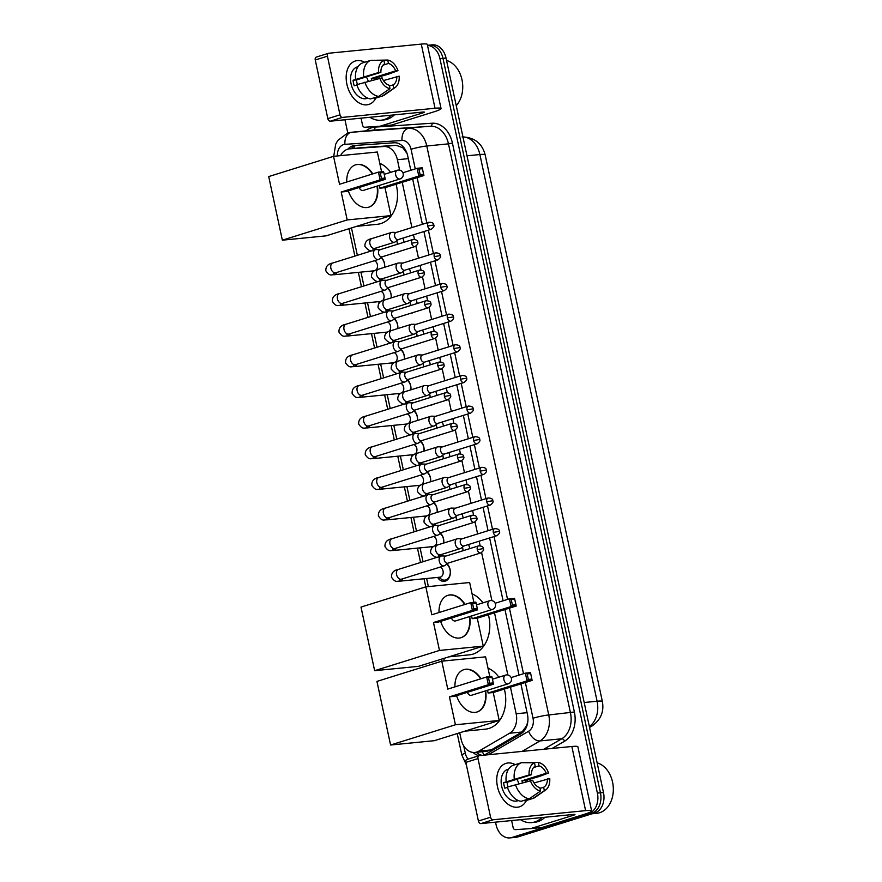 <?xml version="1.0" encoding="UTF-8"?>
<svg xmlns="http://www.w3.org/2000/svg" width="882" height="882" viewBox="0 0 882 882"><rect width="100%" height="100%" fill="white"/><g stroke="black" fill="none" stroke-linecap="round" stroke-linejoin="round"><path stroke-width="1.32" d="M468.507 544.536A9.096 6.725 84.4 0 1 469.654 548.659M466.038 557.523A9.096 6.725 84.4 0 1 464.847 558.074A9.096 6.725 84.4 0 1 463.844 558.273A9.096 6.725 84.4 0 1 463.579 558.295M461.947 513.897A9.096 6.725 84.4 0 1 463.083 518.021M459.478 526.885A9.096 6.725 84.4 0 1 458.276 527.436A9.096 6.725 84.4 0 1 457.273 527.634A9.096 6.725 84.4 0 1 457.008 527.657M455.377 483.259A9.096 6.725 84.4 0 1 456.512 487.382M452.907 496.246A9.096 6.725 84.4 0 1 451.705 496.798A9.096 6.725 84.4 0 1 450.702 496.996A9.096 6.725 84.4 0 1 450.437 497.018M448.806 452.62A9.096 6.725 84.4 0 1 449.941 456.744M446.336 465.608A9.096 6.725 84.4 0 1 445.134 466.159A9.096 6.725 84.4 0 1 444.131 466.358A9.096 6.725 84.4 0 1 443.867 466.38M442.235 421.982A9.096 6.725 84.4 0 1 443.381 426.094M439.765 434.969A9.096 6.725 84.4 0 1 438.563 435.51A9.096 6.725 84.4 0 1 437.56 435.719A9.096 6.725 84.4 0 1 437.296 435.741M435.664 391.343A9.096 6.725 84.4 0 1 436.81 395.456M433.194 404.331A9.096 6.725 84.4 0 1 432.004 404.871A9.096 6.725 84.4 0 1 431 405.081A9.096 6.725 84.4 0 1 430.736 405.103M429.104 360.694A9.096 6.725 84.4 0 1 430.24 364.817M426.634 373.692A9.096 6.725 84.4 0 1 425.433 374.233A9.096 6.725 84.4 0 1 424.429 374.442A9.096 6.725 84.4 0 1 424.165 374.453M422.533 330.055A9.096 6.725 84.4 0 1 423.669 334.179M420.064 343.054A9.096 6.725 84.4 0 1 418.862 343.594A9.096 6.725 84.4 0 1 417.859 343.804A9.096 6.725 84.4 0 1 417.594 343.815M415.962 299.417A9.096 6.725 84.4 0 1 417.098 303.54M413.493 312.404A9.096 6.725 84.4 0 1 412.291 312.956A9.096 6.725 84.4 0 1 411.288 313.165A9.096 6.725 84.4 0 1 411.023 313.176M409.391 268.778A9.096 6.725 84.4 0 1 410.538 272.902M406.922 281.766A9.096 6.725 84.4 0 1 405.72 282.317A9.096 6.725 84.4 0 1 404.728 282.516A9.096 6.725 84.4 0 1 404.452 282.538M402.82 238.14A9.096 6.725 84.4 0 1 403.967 242.263M400.351 251.127A9.096 6.725 84.4 0 1 399.16 251.679A9.096 6.725 84.4 0 1 398.157 251.877A9.096 6.725 84.4 0 1 397.892 251.899M447.064 563.896A9.68 7.155 84.4 0 1 450.327 573.642A9.68 7.155 84.4 0 1 445.234 581.139A9.68 7.155 84.4 0 1 444.164 581.359A9.68 7.155 84.4 0 1 437.67 577.412M440.493 533.257A9.68 7.155 84.4 0 1 443.756 543.025M433.922 502.619A9.68 7.155 84.4 0 1 437.185 512.387M427.351 471.98A9.68 7.155 84.4 0 1 430.625 481.748M420.791 441.342A9.68 7.155 84.4 0 1 424.055 451.11M414.22 410.692A9.68 7.155 84.4 0 1 417.484 420.471M407.649 380.054A9.68 7.155 84.4 0 1 410.913 389.833M401.078 349.415A9.68 7.155 84.4 0 1 404.342 359.195M394.508 318.777A9.68 7.155 84.4 0 1 397.782 328.556M387.948 288.138A9.68 7.155 84.4 0 1 391.211 297.907M381.377 257.5A9.68 7.155 84.4 0 1 384.64 267.268M407.043 153.479L402.876 147.812L396.216 145.287L361.543 147.669M399.612 170.127L397.385 159.719A17.056 12.613 -95.6 0 0 383.835 146.511L349.746 148.826A17.056 12.613 -95.6 0 0 349.459 148.86A17.056 12.613 -95.6 0 0 347.585 149.234A17.056 12.613 -95.6 0 0 340.551 155.651M459.709 732.777L461.099 739.259A17.056 12.613 -95.6 0 0 474.935 752.445L487.073 751.244L491.252 749.921L521.99 732.005L526.752 725.632L527.877 720.77M474.935 752.445A17.056 12.613 -95.6 0 0 478.871 751.144L509.62 733.229A17.056 12.613 -95.6 0 0 516.157 713.759L510.458 687.144M507.845 674.973L494.515 612.814M491.913 600.642L481.605 552.573M480.139 545.704L479.169 541.206M477.614 533.952L475.034 521.935M473.568 515.066L472.598 510.568M471.043 503.313L468.463 491.285M466.997 484.427L466.038 479.929M464.472 472.675L461.903 460.647M460.426 453.789L459.467 449.291M457.912 442.036L455.333 430.008M453.855 423.151L452.896 418.652M451.341 411.398L448.762 399.37M447.295 392.512L446.325 388.014M444.771 380.759L442.191 368.731M440.724 361.874L439.754 357.375M438.2 350.11L435.62 338.093M434.153 331.235L433.194 326.737M431.629 319.471L429.06 307.454M427.583 300.586L426.623 296.087M425.069 288.833L422.489 276.816M421.012 269.947L420.053 265.449M418.498 258.194L415.918 246.177M414.452 239.309L413.482 234.81M411.927 227.556L402.225 182.309M351.477 227.942L357.353 255.317M360.947 272.108L363.924 285.955M367.518 302.747L370.484 316.594M374.089 333.385L377.055 347.232M380.66 364.034L383.626 377.882M387.231 394.673L390.197 408.52M393.791 425.311L396.768 439.159M400.362 455.95L403.328 469.797M406.933 486.588L409.898 500.436M413.504 517.227L416.469 531.074M420.064 547.865L423.04 561.713M426.634 578.504L428.376 586.596M443.778 658.446L444.308 660.927M372.722 272.108A9.68 7.155 84.4 0 1 371.983 271.017M379.293 302.758A9.68 7.155 84.4 0 1 378.554 301.655M385.864 333.396A9.68 7.155 84.4 0 1 385.125 332.305M392.424 364.034A9.68 7.155 84.4 0 1 391.685 362.943M398.995 394.673A9.68 7.155 84.4 0 1 398.256 393.581M405.566 425.311A9.68 7.155 84.4 0 1 404.827 424.22M412.137 455.95A9.68 7.155 84.4 0 1 411.398 454.858M418.707 486.588A9.68 7.155 84.4 0 1 417.969 485.497M425.267 517.227A9.68 7.155 84.4 0 1 424.529 516.135M431.838 547.876A9.68 7.155 84.4 0 1 431.1 546.774M427.516 45.423A17.056 12.613 84.4 0 1 439.942 58.631L597.39 793.105A17.056 12.613 84.4 0 1 588.79 813.491L511.803 837.514L514.845 837.216A17.056 12.613 84.4 0 1 512.96 837.602A17.056 12.613 84.4 0 0 514.845 837.216L591.844 813.193L514.845 837.216L517.888 836.919A17.056 12.613 84.4 0 1 516.014 837.294L509.917 837.9A17.056 12.613 84.4 0 1 496.081 824.714L495.53 822.134M597.39 793.105L600.444 792.808A17.056 12.613 84.4 0 1 591.844 813.193A17.056 12.613 84.4 0 0 600.444 792.808L442.985 58.333L600.444 792.808L603.486 792.499A17.056 12.613 84.4 0 1 594.887 812.884L517.888 836.919M427.494 45.313L429.148 45.147A17.056 12.613 84.4 0 1 442.985 58.333A17.056 12.613 84.4 0 0 429.148 45.147L432.191 44.85A17.056 12.613 84.4 0 1 446.027 58.036L603.486 792.499M410.803 170.281L407.738 155.982A17.056 12.613 -95.6 0 0 394.188 142.774L354.983 145.442A17.056 12.613 -95.6 0 0 354.696 145.464A17.056 12.613 -95.6 0 0 352.811 145.839A17.056 12.613 -95.6 0 0 347.872 149.146M351.058 148.694A17.056 12.613 84.4 0 1 355.865 145.541A17.056 12.613 84.4 0 1 356.714 145.321M347.795 132.995L344.95 119.743M511.803 837.514A17.056 12.613 84.4 0 1 509.917 837.9M483.854 755.19A17.056 12.613 -95.6 0 0 485.53 754.408L520.887 733.802A17.056 12.613 -95.6 0 0 527.436 714.321L520.909 683.881M519.024 675.116L504.967 609.55M503.093 600.785L489.62 537.954M488.066 530.688L483.049 507.315M481.495 500.05L476.478 476.666M474.924 469.411L469.919 446.027M468.353 438.773L463.348 415.389M461.793 408.134L456.777 384.75M455.222 377.496L450.206 354.112M448.651 346.858L443.635 323.474M442.08 316.219L437.075 292.835M435.521 285.57L430.504 262.197M428.95 254.931L423.933 231.547M422.379 224.293L412.677 179.046M473.039 752.434A17.056 12.613 -95.6 0 0 479.268 755.642M482.322 755.334A17.056 12.613 84.4 0 1 476.269 752.313M346.88 84.209A22.745 15.126 -107.3 0 1 364.685 62.247A22.745 15.126 -107.3 0 0 355.336 60.99A22.745 15.126 -107.3 0 0 346.88 84.209A22.745 15.126 -107.3 0 0 360.286 103.547A22.745 15.126 -107.3 0 0 375.864 98.067A22.745 15.126 -107.3 0 1 368.885 104.418A22.745 15.126 -107.3 0 1 346.88 84.209M376.371 77.627A22.745 15.126 -107.3 0 1 376.768 78.895A22.745 15.126 -107.3 0 0 376.371 77.627M330.32 121.198A2.844 1.896 -107.3 0 1 327.828 118.618L339.989 114.825A2.844 1.896 72.7 0 0 342.481 117.394L330.32 121.198L422.864 112.047A5.689 0.584 -12.1 0 1 424.374 112.124A5.689 0.584 -12.1 0 1 422.621 112.94L380.241 126.159A2.844 2.106 -95.6 0 1 379.933 126.225A2.844 2.106 -95.6 0 1 379.888 126.225L364.784 127.251A2.844 2.106 -95.6 0 1 362.524 125.057L361.047 118.155M380.241 126.159L391.674 125.035L434.043 111.805A22.745 2.315 167.9 0 0 441.044 108.541A22.745 2.315 167.9 0 0 435.024 108.254L342.481 117.394M391.674 125.035A2.844 2.106 84.4 0 1 391.354 125.101A2.844 2.106 84.4 0 1 391.31 125.101L379.977 126.214M441.044 108.541L427.296 44.387A22.745 2.315 167.9 0 0 421.265 44.1L328.732 53.24A2.844 1.896 72.7 0 0 328.479 53.295A2.844 1.896 72.7 0 0 327.42 56.194L315.26 59.987A2.844 1.896 -107.3 0 1 316.318 57.087A2.844 1.896 -107.3 0 1 316.572 57.032M339.989 114.825L327.42 56.194M327.828 118.618L315.26 59.987M357.408 84.474A11.367 7.563 72.7 0 1 356.923 82.699A11.367 7.563 72.7 0 1 356.571 79.909L380.892 72.324A11.367 7.563 -107.3 0 1 384.651 63.835L383.924 60.428A14.785 9.834 -107.3 0 0 378.543 72.556L353.076 80.251A16.493 10.97 -107.3 0 0 353.495 83.029A16.493 10.97 -107.3 0 0 354.255 85.786L356.868 84.97M382.975 65.169L388.466 63.46A11.367 7.563 -107.3 0 1 395.632 70.858L371.322 78.454A11.367 7.563 72.7 0 1 371.917 80.218M366.284 76.877A11.367 7.563 -107.3 0 1 368.235 81.221M367.816 98.189L367.022 98.442A16.493 10.97 -107.3 0 1 351.069 83.79A16.493 10.97 -107.3 0 1 357.199 66.966L357.993 66.712M367.408 98.012A16.493 10.97 -107.3 0 1 366.019 97.935L366.747 97.704M375.203 79.314A16.493 10.97 -107.3 0 0 374.828 78.101L388.532 74.154L397.98 70.626L395.632 70.858M374.2 97.77L374.365 98.53L382.468 96.006L393.78 88.277L393.052 84.881L389.414 86.017M370.561 98.905A18.765 12.48 -107.3 0 1 356.769 84.672L382.071 77.848A11.367 7.563 -107.3 0 0 389.249 85.256L389.976 88.652L378.665 96.381L370.561 98.905M388.466 63.46L387.738 60.053L373.45 60.318M383.461 80.56L399.16 76.161A14.785 9.834 -107.3 0 1 395.114 87.55L384.64 94.892A18.765 12.48 -107.3 0 1 382.468 96.006M378.665 96.381A18.765 12.48 -107.3 0 1 364.872 82.147M387.738 60.053A14.785 9.834 -107.3 0 1 397.98 70.626M395.114 87.55A14.785 9.834 -107.3 0 1 393.78 88.277M389.976 88.652A14.785 9.834 -107.3 0 1 379.734 78.079M396.823 76.392A11.367 7.563 -107.3 0 1 393.052 84.881M355.578 79.137A18.765 12.48 -107.3 0 1 362.822 62.831L370.925 60.296L383.924 60.428M363.682 76.613A18.765 12.48 -107.3 0 1 370.925 60.296M380.892 72.324L378.543 72.556M356.571 79.909L353.076 80.251M374.828 78.101L371.322 78.454M391.354 115.167A28.433 21.025 84.4 0 1 384.177 119.566A28.433 21.025 84.4 0 1 381.046 120.206A28.433 21.025 84.4 0 1 369.944 117.273M394.397 114.858A28.433 21.025 84.4 0 1 387.22 119.257A28.433 21.025 84.4 0 1 384.089 119.897L381.046 120.206M446.546 60.461A25.589 18.93 84.4 0 1 461.981 79.744A25.589 18.93 84.4 0 1 456.237 105.653M396.095 184.217A31.267 23.13 84.4 0 1 380.815 223.587A31.267 23.13 84.4 0 1 377.364 224.293L356.604 226.343M379.778 163.346A31.267 23.13 84.4 0 1 390.638 172.354M377.408 186.014A22.171 14.751 -107.3 0 1 368.874 207.149A22.171 14.751 -107.3 0 1 348.346 190.865M341.202 192.011L380.098 179.873L378.444 172.122L339.537 184.272L333.55 156.335L268.712 176.576L282.35 240.18L347.188 219.938L341.202 192.011L346.306 191.504L385.202 179.366L380.098 179.873L381.443 178.44L380.252 172.905L378.444 172.122L383.549 171.626L383.835 172.552L380.252 172.905M346.736 182.023A22.171 14.751 -107.3 0 1 355.655 164.813A22.171 14.751 -107.3 0 1 372.799 173.886M347.188 219.938L390.98 215.616L384.993 187.679L379.888 188.186L379.293 185.429M381.586 171.814L377.342 152.013L333.55 156.335M282.35 240.18L326.142 235.847L390.98 215.616M381.443 178.44L385.015 178.087L383.835 172.552M385.202 179.366L385.015 178.087M402.898 172.751L417.131 168.308L422.235 167.8L423.9 175.54L384.993 187.679M423.9 175.54L418.796 176.047L379.888 188.186M423.713 174.261L420.13 174.614L418.796 176.047L417.131 168.308L418.939 169.079L420.13 174.614M422.522 168.727L418.939 169.079M359.15 187.502A4.553 3.021 72.7 0 0 362.811 190.523A4.553 3.021 72.7 0 0 363.219 190.446L400.097 178.936A4.553 3.021 -107.3 0 1 399.689 179.024A4.553 3.021 -107.3 0 1 395.687 174.901A4.553 3.021 -107.3 0 1 397.385 170.248A4.553 3.021 -107.3 0 1 397.793 170.171M355.457 164.879A22.171 14.751 -107.3 0 1 357.232 164.537A22.171 14.751 -107.3 0 1 372.391 174.019M377 186.146A22.171 14.751 -107.3 0 1 368.665 207.204M488.396 614.721A31.267 23.13 84.4 0 1 473.105 654.091A31.267 23.13 84.4 0 1 469.665 654.797L448.894 656.847M472.068 593.851A31.267 23.13 84.4 0 1 482.928 602.858M469.698 616.518A22.171 14.751 -107.3 0 1 461.165 637.653A22.171 14.751 -107.3 0 1 440.636 621.38M433.492 622.516L472.399 610.377L470.734 602.638L431.827 614.776L425.841 586.839L361.003 607.081L374.641 670.684L439.479 650.442L433.492 622.516L438.597 622.008L477.493 609.87L472.399 610.377L473.733 608.944L472.543 603.409L470.734 602.638L475.839 602.13L476.126 603.056L472.543 603.409M439.027 612.527A22.171 14.751 -107.3 0 1 447.957 595.317A22.171 14.751 -107.3 0 1 465.09 604.391M439.479 650.442L483.27 646.12L477.283 618.194L472.179 618.69L471.594 615.934M473.888 602.318L469.643 582.517L425.841 586.839M374.641 670.684L418.432 666.351L483.27 646.12M473.733 608.944L477.305 608.591L476.126 603.056M477.493 609.87L477.305 608.591M495.188 603.255L509.421 598.812L514.526 598.305L516.191 606.044L477.283 618.194M516.191 606.044L511.086 606.551L472.179 618.69M516.003 604.765L512.42 605.118L511.086 606.551L509.421 598.812L511.229 599.584L512.42 605.118M514.812 599.231L511.229 599.584M451.441 618.006A4.553 3.021 72.7 0 0 455.101 621.027A4.553 3.021 72.7 0 0 455.509 620.95L492.388 609.44A4.553 3.021 -107.3 0 1 491.98 609.528A4.553 3.021 -107.3 0 1 487.989 605.405A4.553 3.021 -107.3 0 1 489.675 600.752A4.553 3.021 -107.3 0 1 490.083 600.675M447.747 595.383A22.171 14.751 -107.3 0 1 449.533 595.041A22.171 14.751 -107.3 0 1 464.682 604.523M469.29 616.65A22.171 14.751 -107.3 0 1 460.966 637.708M504.328 689.051A31.267 23.13 84.4 0 1 489.036 728.422A31.267 23.13 84.4 0 1 485.596 729.127L464.825 731.178M488 668.181A31.267 23.13 84.4 0 1 498.859 677.2M485.629 690.86A22.171 14.751 -107.3 0 1 477.096 711.983A22.171 14.751 -107.3 0 1 456.567 695.711M449.423 696.846L488.33 684.708L486.666 676.968L447.769 689.107L441.783 661.18L376.945 681.411L390.583 745.014L455.421 724.772L449.423 696.846L454.528 696.339L493.435 684.2L488.33 684.708L489.664 683.274L488.485 677.74L486.666 676.968L491.77 676.461L492.057 677.387L488.485 677.74M454.958 686.858A22.171 14.751 -107.3 0 1 463.888 669.647A22.171 14.751 -107.3 0 1 481.021 678.732M455.421 724.772L499.212 720.451L493.225 692.524L488.121 693.02L487.526 690.264M489.819 676.648L485.574 656.847L441.783 661.18M390.583 745.014L434.374 740.682L499.212 720.451M489.664 683.274L493.247 682.922L492.057 677.387M493.435 684.2L493.247 682.922M511.119 677.585L525.363 673.142L530.468 672.635L532.122 680.386L493.225 692.524M532.122 680.386L527.017 680.882L488.121 693.02M531.934 679.096L528.351 679.449L527.017 680.882L525.363 673.142L527.171 673.925L528.351 679.449M530.755 673.561L527.171 673.925M467.372 692.337A4.553 3.021 72.7 0 0 471.043 695.369A4.553 3.021 72.7 0 0 471.44 695.281L508.319 683.771A4.553 3.021 -107.3 0 1 507.911 683.859A4.553 3.021 -107.3 0 1 503.92 679.735A4.553 3.021 -107.3 0 1 505.607 675.094A4.553 3.021 -107.3 0 1 506.014 675.006M463.689 669.714A22.171 14.751 -107.3 0 1 465.464 669.372A22.171 14.751 -107.3 0 1 480.624 678.853M485.232 690.981A22.171 14.751 -107.3 0 1 476.897 712.039M334.62 272.814L333.76 273.497L335.822 272.759A5.116 3.407 72.7 0 1 330.948 268.525A5.116 3.407 72.7 0 1 330.871 268.216A5.116 3.407 72.7 0 1 332.779 262.99C327.85 263.939 325.557 266.585 325.866 270.895C329.89 276.739 331.301 274.456 334.311 274.743L374.222 270.796A5.116 3.782 -95.6 0 0 374.475 270.763M376.548 249.584A5.116 3.407 72.7 0 0 376.25 249.551A5.116 3.407 72.7 0 0 375.941 249.562A5.116 3.407 72.7 0 0 375.489 249.661A5.116 3.407 72.7 0 0 373.582 254.887A5.116 3.407 72.7 0 0 378.08 259.517A5.116 3.407 72.7 0 0 378.532 259.429A5.116 3.407 72.7 0 0 379.216 259.076L382.424 256.728M380.098 249.661L380.296 249.639A3.693 2.459 72.7 0 0 379.966 249.749A3.693 2.459 72.7 0 0 378.587 253.52A3.693 2.459 72.7 0 0 381.829 256.871A3.693 2.459 72.7 0 0 382.16 256.805L415.146 246.508C417.594 244.689 418.432 243.245 417.66 242.208L411.574 243.234A3.693 2.459 72.7 0 0 415.146 246.508M384.519 267.312A8.533 6.306 -95.6 0 0 380.98 257.787M375.798 270.135A5.116 3.782 -95.6 0 0 377.441 264.964A5.116 3.782 -95.6 0 0 374.354 260.73M341.18 303.452L340.331 304.147L342.392 303.397A5.116 3.407 72.7 0 1 337.508 299.163A5.116 3.407 72.7 0 1 337.442 298.855A5.116 3.407 72.7 0 1 339.338 293.629C334.421 294.588 332.117 297.223 332.437 301.534C336.461 307.388 337.872 305.095 340.882 305.381L380.792 301.435A5.116 3.782 -95.6 0 0 381.046 301.401M383.119 280.222A5.116 3.407 72.7 0 0 382.821 280.2A5.116 3.407 72.7 0 0 382.512 280.2A5.116 3.407 72.7 0 0 382.049 280.3A5.116 3.407 72.7 0 0 380.153 285.525A5.116 3.407 72.7 0 0 384.64 290.156A5.116 3.407 72.7 0 0 385.103 290.068A5.116 3.407 72.7 0 0 385.787 289.715L388.995 287.367M386.669 280.3L386.867 280.289A3.693 2.459 72.7 0 0 386.525 280.388A3.693 2.459 72.7 0 0 385.158 284.158A3.693 2.459 72.7 0 0 388.4 287.51A3.693 2.459 72.7 0 0 388.73 287.444L421.717 277.157C424.165 275.327 425.003 273.894 424.231 272.847L418.145 273.872A3.693 2.459 72.7 0 0 421.717 277.157M391.079 297.951A8.533 6.306 -95.6 0 0 387.551 288.425M382.369 300.773A5.116 3.782 -95.6 0 0 384.012 295.602A5.116 3.782 -95.6 0 0 380.925 291.369M347.751 334.091L346.902 334.785L348.963 334.035A5.116 3.407 72.7 0 1 344.079 329.802A5.116 3.407 72.7 0 1 344.013 329.493A5.116 3.407 72.7 0 1 345.909 324.267C340.992 325.226 338.688 327.861 339.008 332.172C343.032 338.027 344.443 335.733 347.453 336.02L387.363 332.073A5.116 3.782 -95.6 0 0 387.617 332.04M389.69 310.861A5.116 3.407 72.7 0 0 389.381 310.839A5.116 3.407 72.7 0 0 389.083 310.85A5.116 3.407 72.7 0 0 388.62 310.938A5.116 3.407 72.7 0 0 386.724 316.164A5.116 3.407 72.7 0 0 391.211 320.805A5.116 3.407 72.7 0 0 391.674 320.706A5.116 3.407 72.7 0 0 392.358 320.364L395.566 318.005M393.427 310.96A3.693 2.459 72.7 0 0 393.096 311.026A3.693 2.459 72.7 0 0 391.729 314.808A3.693 2.459 72.7 0 0 394.971 318.148A3.693 2.459 72.7 0 0 395.301 318.082L428.288 307.796C430.736 305.966 431.574 304.533 430.802 303.485L424.705 304.51A3.693 2.459 72.7 0 0 428.288 307.796M397.65 328.589A8.533 6.306 -95.6 0 0 394.122 319.063M388.94 331.412A5.116 3.782 -95.6 0 0 390.572 326.241A5.116 3.782 -95.6 0 0 387.496 322.007M354.321 364.729L353.473 365.424L355.523 364.674A5.116 3.407 72.7 0 1 350.65 360.44A5.116 3.407 72.7 0 1 350.573 360.132A5.116 3.407 72.7 0 1 352.48 354.906C347.563 355.865 345.259 358.5 345.579 362.822C349.603 368.665 351.014 366.372 354.024 366.658L393.923 362.723A5.116 3.782 -95.6 0 0 394.177 362.678M396.261 341.499A5.116 3.407 72.7 0 0 395.952 341.477A5.116 3.407 72.7 0 0 395.643 341.488A5.116 3.407 72.7 0 0 395.191 341.577A5.116 3.407 72.7 0 0 393.284 346.802A5.116 3.407 72.7 0 0 397.782 351.444A5.116 3.407 72.7 0 0 398.245 351.345A5.116 3.407 72.7 0 0 398.929 351.003L402.137 348.644M399.998 341.599A3.693 2.459 72.7 0 0 399.667 341.665A3.693 2.459 72.7 0 0 398.289 345.446A3.693 2.459 72.7 0 0 401.542 348.798A3.693 2.459 72.7 0 0 401.872 348.721L434.859 338.434C437.307 336.604 438.145 335.171 437.373 334.135L431.276 335.149A3.693 2.459 72.7 0 0 434.859 338.434M404.221 359.228A8.533 6.306 -95.6 0 0 400.693 349.702M395.511 362.061A5.116 3.782 -95.6 0 0 397.143 356.879A5.116 3.782 -95.6 0 0 394.056 352.657M360.892 395.368L360.032 396.062L362.094 395.312A5.116 3.407 72.7 0 1 357.221 391.079A5.116 3.407 72.7 0 1 357.144 390.77A5.116 3.407 72.7 0 1 359.051 385.544C354.134 386.503 351.83 389.138 352.15 393.46C356.174 399.303 357.574 397.021 360.584 397.297L400.494 393.361A5.116 3.782 -95.6 0 0 400.748 393.317M402.831 372.138A5.116 3.407 72.7 0 0 402.523 372.116A5.116 3.407 72.7 0 0 402.214 372.127A5.116 3.407 72.7 0 0 401.762 372.215A5.116 3.407 72.7 0 0 399.855 377.441A5.116 3.407 72.7 0 0 404.353 382.082A5.116 3.407 72.7 0 0 404.805 381.983A5.116 3.407 72.7 0 0 405.5 381.641L408.697 379.282M406.569 372.248A3.693 2.459 72.7 0 0 406.238 372.314A3.693 2.459 72.7 0 0 404.86 376.085A3.693 2.459 72.7 0 0 408.112 379.436A3.693 2.459 72.7 0 0 408.432 379.37L441.419 369.073C443.867 367.243 444.704 365.81 443.933 364.773L437.847 365.787A3.693 2.459 72.7 0 0 441.419 369.073M410.792 389.866A8.533 6.306 -95.6 0 0 407.263 380.34M402.071 392.699A5.116 3.782 -95.6 0 0 403.713 387.518A5.116 3.782 -95.6 0 0 400.626 383.295M367.463 426.006L366.603 426.701L368.665 425.951A5.116 3.407 72.7 0 1 363.792 421.717A5.116 3.407 72.7 0 1 363.715 421.409A5.116 3.407 72.7 0 1 365.622 416.183C360.694 417.142 358.401 419.777 358.709 424.099C362.734 429.942 364.145 427.66 367.155 427.935L407.065 423.999A5.116 3.782 -95.6 0 0 407.319 423.955M409.391 402.776A5.116 3.407 72.7 0 0 409.094 402.754A5.116 3.407 72.7 0 0 408.785 402.765A5.116 3.407 72.7 0 0 408.333 402.853A5.116 3.407 72.7 0 0 406.426 408.079A5.116 3.407 72.7 0 0 410.924 412.721A5.116 3.407 72.7 0 0 411.376 412.622A5.116 3.407 72.7 0 0 412.059 412.28L415.268 409.921M413.129 402.887A3.693 2.459 72.7 0 0 412.809 402.953A3.693 2.459 72.7 0 0 411.431 406.723A3.693 2.459 72.7 0 0 414.672 410.075A3.693 2.459 72.7 0 0 415.003 410.009L447.99 399.711C450.437 397.881 451.275 396.448 450.504 395.412L444.418 396.426A3.693 2.459 72.7 0 0 447.99 399.711M417.362 420.516A8.533 6.306 -95.6 0 0 413.823 410.979M408.642 423.338A5.116 3.782 -95.6 0 0 410.284 418.167A5.116 3.782 -95.6 0 0 407.197 413.934M374.023 456.644L373.174 457.339L375.236 456.6A5.116 3.407 72.7 0 1 370.352 452.367A5.116 3.407 72.7 0 1 370.286 452.047A5.116 3.407 72.7 0 1 372.182 446.821C367.265 447.78 364.961 450.415 365.28 454.737C369.304 460.58 370.716 458.298 373.725 458.585L413.636 454.638A5.116 3.782 -95.6 0 0 413.89 454.605M415.962 433.426A5.116 3.407 72.7 0 0 415.654 433.393A5.116 3.407 72.7 0 0 415.356 433.404A5.116 3.407 72.7 0 0 414.893 433.492A5.116 3.407 72.7 0 0 412.997 438.718A5.116 3.407 72.7 0 0 417.484 443.359A5.116 3.407 72.7 0 0 417.947 443.271A5.116 3.407 72.7 0 0 418.63 442.918L421.839 440.559M419.512 433.503L419.711 433.481A3.693 2.459 72.7 0 0 419.369 433.591A3.693 2.459 72.7 0 0 418.002 437.362A3.693 2.459 72.7 0 0 421.243 440.713A3.693 2.459 72.7 0 0 421.574 440.647L454.561 430.35C457.008 428.52 457.846 427.086 457.074 426.05L450.989 427.064A3.693 2.459 72.7 0 0 454.561 430.35M423.922 451.154A8.533 6.306 -95.6 0 0 420.394 441.617M415.213 453.976A5.116 3.782 -95.6 0 0 416.855 448.806A5.116 3.782 -95.6 0 0 413.768 444.572M380.594 487.283L379.745 487.978L381.807 487.239A5.116 3.407 72.7 0 1 376.923 483.005A5.116 3.407 72.7 0 1 376.846 482.686A5.116 3.407 72.7 0 1 378.753 477.471C373.836 478.419 371.531 481.054 371.851 485.376C375.875 491.219 377.287 488.937 380.296 489.223L420.207 485.276A5.116 3.782 -95.6 0 0 420.46 485.243M422.533 464.064A5.116 3.407 72.7 0 0 422.224 464.031A5.116 3.407 72.7 0 0 421.927 464.042A5.116 3.407 72.7 0 0 421.464 464.141A5.116 3.407 72.7 0 0 419.567 469.356A5.116 3.407 72.7 0 0 424.055 473.998A5.116 3.407 72.7 0 0 424.518 473.91A5.116 3.407 72.7 0 0 425.201 473.557L428.409 471.197M426.271 464.164A3.693 2.459 72.7 0 0 425.94 464.23A3.693 2.459 72.7 0 0 424.562 468A3.693 2.459 72.7 0 0 427.814 471.352A3.693 2.459 72.7 0 0 428.145 471.286L461.132 460.988C463.579 459.158 464.417 457.725 463.645 456.689L457.549 457.703A3.693 2.459 72.7 0 0 461.132 460.988M430.493 481.793A8.533 6.306 -95.6 0 0 426.965 472.267M421.783 484.615A5.116 3.782 -95.6 0 0 423.415 479.444A5.116 3.782 -95.6 0 0 420.339 475.211M387.165 517.932L386.316 518.616L388.367 517.877A5.116 3.407 72.7 0 1 383.494 513.644A5.116 3.407 72.7 0 1 383.416 513.324A5.116 3.407 72.7 0 1 385.324 508.109C380.407 509.057 378.102 511.703 378.422 516.014C382.446 521.857 383.846 519.575 386.856 519.862L426.767 515.915A5.116 3.782 -95.6 0 0 427.02 515.882M429.104 494.703A5.116 3.407 72.7 0 0 428.795 494.67A5.116 3.407 72.7 0 0 428.487 494.681A5.116 3.407 72.7 0 0 428.035 494.78A5.116 3.407 72.7 0 0 426.127 499.995A5.116 3.407 72.7 0 0 430.625 504.636A5.116 3.407 72.7 0 0 431.077 504.548A5.116 3.407 72.7 0 0 431.772 504.195L434.98 501.847M432.842 494.802A3.693 2.459 72.7 0 0 432.511 494.868A3.693 2.459 72.7 0 0 431.133 498.639A3.693 2.459 72.7 0 0 434.385 501.99A3.693 2.459 72.7 0 0 434.716 501.924L467.703 491.627C470.15 489.797 470.988 488.363 470.205 487.327L464.119 488.352A3.693 2.459 72.7 0 0 467.703 491.627M437.064 512.431A8.533 6.306 -95.6 0 0 433.536 502.905M428.354 515.253A5.116 3.782 -95.6 0 0 429.986 510.083A5.116 3.782 -95.6 0 0 426.899 505.849M393.736 548.571L392.876 549.265L394.938 548.516A5.116 3.407 72.7 0 1 390.065 544.282A5.116 3.407 72.7 0 1 389.987 543.973A5.116 3.407 72.7 0 1 391.895 538.748C386.978 539.707 384.673 542.342 384.993 546.653C389.017 552.507 390.417 550.214 393.427 550.5L433.338 546.553A5.116 3.782 -95.6 0 0 433.591 546.52M435.675 525.341A5.116 3.407 72.7 0 0 435.366 525.308A5.116 3.407 72.7 0 0 435.058 525.319A5.116 3.407 72.7 0 0 434.606 525.418A5.116 3.407 72.7 0 0 432.698 530.644A5.116 3.407 72.7 0 0 437.196 535.275A5.116 3.407 72.7 0 0 437.648 535.187A5.116 3.407 72.7 0 0 438.332 534.834L441.54 532.485M439.412 525.44A3.693 2.459 72.7 0 0 439.082 525.507A3.693 2.459 72.7 0 0 437.704 529.277A3.693 2.459 72.7 0 0 440.945 532.629A3.693 2.459 72.7 0 0 441.276 532.563L474.262 522.265C476.71 520.446 477.548 519.002 476.776 517.966L470.69 518.991A3.693 2.459 72.7 0 0 474.262 522.265M443.635 543.069A8.533 6.306 -95.6 0 0 440.096 533.544M434.914 545.892A5.116 3.782 -95.6 0 0 436.557 540.721A5.116 3.782 -95.6 0 0 433.47 536.488M438.784 577.313L441.221 579.088A8.533 6.306 -95.6 0 0 444.815 580.136A8.533 6.306 -95.6 0 0 445.752 579.948A8.533 6.306 -95.6 0 0 450.283 572.815A8.533 6.306 -95.6 0 0 446.667 564.182M400.307 579.209L399.447 579.904L401.508 579.154A5.116 3.407 72.7 0 1 396.635 574.921A5.116 3.407 72.7 0 1 396.558 574.612A5.116 3.407 72.7 0 1 398.455 569.386C393.537 570.345 391.244 572.98 391.553 577.291C395.577 583.145 396.988 580.852 399.998 581.139L439.909 577.192A5.116 3.782 -95.6 0 0 440.471 577.082A5.116 3.782 -95.6 0 0 443.194 572.109A5.116 3.782 -95.6 0 0 440.041 567.126M442.235 555.98A5.116 3.407 72.7 0 0 441.937 555.958A5.116 3.407 72.7 0 0 441.628 555.969A5.116 3.407 72.7 0 0 441.176 556.057A5.116 3.407 72.7 0 0 439.269 561.283A5.116 3.407 72.7 0 0 443.767 565.913A5.116 3.407 72.7 0 0 444.219 565.825A5.116 3.407 72.7 0 0 444.903 565.472L448.111 563.124M445.972 556.079A3.693 2.459 72.7 0 0 445.642 556.145A3.693 2.459 72.7 0 0 444.274 559.916A3.693 2.459 72.7 0 0 447.516 563.267A3.693 2.459 72.7 0 0 447.847 563.201L480.833 552.915C483.281 551.085 484.119 549.651 483.347 548.604L477.261 549.629A3.693 2.459 72.7 0 0 480.833 552.915M392.611 232.352A5.116 3.407 72.7 0 0 392.314 232.319A5.116 3.407 72.7 0 0 392.005 232.33A5.116 3.407 72.7 0 0 391.542 232.429A5.116 3.407 72.7 0 0 389.646 237.655A5.116 3.407 72.7 0 0 394.133 242.285A5.116 3.407 72.7 0 0 394.596 242.197A5.116 3.407 72.7 0 0 395.279 241.844L398.488 239.496M396.349 232.451A3.693 2.459 72.7 0 0 396.018 232.517A3.693 2.459 72.7 0 0 394.651 236.288A3.693 2.459 72.7 0 0 397.892 239.639A3.693 2.459 72.7 0 0 398.223 239.573L431.21 229.276C433.657 227.457 434.495 226.024 433.724 224.976L427.638 226.001A3.693 2.459 72.7 0 0 431.21 229.276M397.198 244.369A5.116 3.782 -95.6 0 0 396.691 240.808M399.182 262.99A5.116 3.407 72.7 0 0 398.873 262.968A5.116 3.407 72.7 0 0 398.576 262.979A5.116 3.407 72.7 0 0 398.113 263.068A5.116 3.407 72.7 0 0 396.216 268.293A5.116 3.407 72.7 0 0 400.704 272.935A5.116 3.407 72.7 0 0 401.167 272.836A5.116 3.407 72.7 0 0 401.85 272.483L405.058 270.135M402.92 263.09A3.693 2.459 72.7 0 0 402.589 263.156A3.693 2.459 72.7 0 0 401.211 266.926A3.693 2.459 72.7 0 0 404.463 270.278A3.693 2.459 72.7 0 0 404.794 270.212L437.781 259.925C440.228 258.095 441.066 256.662 440.294 255.615L434.198 256.64A3.693 2.459 72.7 0 0 437.781 259.925M403.769 275.008A5.116 3.782 -95.6 0 0 403.261 271.447M405.753 293.629A5.116 3.407 72.7 0 0 405.444 293.607A5.116 3.407 72.7 0 0 405.136 293.618A5.116 3.407 72.7 0 0 404.684 293.706A5.116 3.407 72.7 0 0 402.776 298.932A5.116 3.407 72.7 0 0 407.275 303.573A5.116 3.407 72.7 0 0 407.738 303.474A5.116 3.407 72.7 0 0 408.421 303.132L411.629 300.773M409.491 293.728A3.693 2.459 72.7 0 0 409.16 293.794A3.693 2.459 72.7 0 0 407.782 297.576A3.693 2.459 72.7 0 0 411.034 300.927A3.693 2.459 72.7 0 0 411.365 300.85L444.352 290.564C446.799 288.734 447.637 287.3 446.854 286.253L440.768 287.278A3.693 2.459 72.7 0 0 444.352 290.564M410.328 305.657A5.116 3.782 -95.6 0 0 409.832 302.085M412.324 324.267A5.116 3.407 72.7 0 0 412.015 324.245A5.116 3.407 72.7 0 0 411.707 324.256A5.116 3.407 72.7 0 0 411.255 324.344A5.116 3.407 72.7 0 0 409.347 329.57A5.116 3.407 72.7 0 0 413.845 334.212A5.116 3.407 72.7 0 0 414.297 334.113A5.116 3.407 72.7 0 0 414.981 333.771L418.189 331.412M416.061 324.367A3.693 2.459 72.7 0 0 415.731 324.444A3.693 2.459 72.7 0 0 414.353 328.214A3.693 2.459 72.7 0 0 417.594 331.566A3.693 2.459 72.7 0 0 417.925 331.5L450.911 321.202C453.359 319.372 454.197 317.939 453.425 316.903L447.339 317.917A3.693 2.459 72.7 0 0 450.911 321.202M416.899 336.296A5.116 3.782 -95.6 0 0 416.403 332.723M418.884 354.906A5.116 3.407 72.7 0 0 418.586 354.884A5.116 3.407 72.7 0 0 418.277 354.895A5.116 3.407 72.7 0 0 417.825 354.983A5.116 3.407 72.7 0 0 415.918 360.209A5.116 3.407 72.7 0 0 420.416 364.85A5.116 3.407 72.7 0 0 420.868 364.751A5.116 3.407 72.7 0 0 421.552 364.409L424.76 362.05M422.621 355.016A3.693 2.459 72.7 0 0 422.302 355.082A3.693 2.459 72.7 0 0 420.923 358.853A3.693 2.459 72.7 0 0 424.165 362.204A3.693 2.459 72.7 0 0 424.496 362.138L457.482 351.841C459.93 350.011 460.768 348.577 459.996 347.541L453.91 348.555A3.693 2.459 72.7 0 0 457.482 351.841M423.47 366.934A5.116 3.782 -95.6 0 0 422.974 363.373M425.455 385.555A5.116 3.407 72.7 0 0 425.146 385.522A5.116 3.407 72.7 0 0 424.848 385.533A5.116 3.407 72.7 0 0 424.385 385.621A5.116 3.407 72.7 0 0 422.489 390.847A5.116 3.407 72.7 0 0 426.976 395.489A5.116 3.407 72.7 0 0 427.439 395.401A5.116 3.407 72.7 0 0 428.123 395.048L431.331 392.688M429.192 385.655A3.693 2.459 72.7 0 0 428.861 385.721A3.693 2.459 72.7 0 0 427.494 389.491A3.693 2.459 72.7 0 0 430.736 392.843A3.693 2.459 72.7 0 0 431.066 392.777L464.053 382.479C466.501 380.649 467.339 379.216 466.567 378.18L460.481 379.194A3.693 2.459 72.7 0 0 464.053 382.479M430.041 397.573A5.116 3.782 -95.6 0 0 429.534 394.011M432.026 416.194A5.116 3.407 72.7 0 0 431.717 416.161A5.116 3.407 72.7 0 0 431.419 416.172A5.116 3.407 72.7 0 0 430.956 416.271A5.116 3.407 72.7 0 0 429.06 421.486A5.116 3.407 72.7 0 0 433.547 426.127A5.116 3.407 72.7 0 0 434.01 426.039A5.116 3.407 72.7 0 0 434.694 425.686L437.902 423.327M435.763 416.293A3.693 2.459 72.7 0 0 435.432 416.359A3.693 2.459 72.7 0 0 434.054 420.13A3.693 2.459 72.7 0 0 437.307 423.481A3.693 2.459 72.7 0 0 437.637 423.415L470.624 413.118C473.072 411.288 473.91 409.854 473.138 408.818L467.041 409.832A3.693 2.459 72.7 0 0 470.624 413.118M436.612 428.211A5.116 3.782 -95.6 0 0 436.105 424.65M438.597 446.832A5.116 3.407 72.7 0 0 438.288 446.799A5.116 3.407 72.7 0 0 437.979 446.81A5.116 3.407 72.7 0 0 437.527 446.909A5.116 3.407 72.7 0 0 435.62 452.124A5.116 3.407 72.7 0 0 440.118 456.766A5.116 3.407 72.7 0 0 440.57 456.678A5.116 3.407 72.7 0 0 441.265 456.325L444.473 453.976M442.334 446.931A3.693 2.459 72.7 0 0 442.003 446.998A3.693 2.459 72.7 0 0 440.625 450.768A3.693 2.459 72.7 0 0 443.878 454.12A3.693 2.459 72.7 0 0 444.208 454.054L477.195 443.756C479.643 441.926 480.47 440.493 479.698 439.457L473.612 440.482A3.693 2.459 72.7 0 0 477.195 443.756M443.172 458.849A5.116 3.782 -95.6 0 0 442.676 455.288M445.156 477.471A5.116 3.407 72.7 0 0 444.859 477.438A5.116 3.407 72.7 0 0 444.55 477.449A5.116 3.407 72.7 0 0 444.098 477.548A5.116 3.407 72.7 0 0 442.191 482.774A5.116 3.407 72.7 0 0 446.689 487.404A5.116 3.407 72.7 0 0 447.141 487.316A5.116 3.407 72.7 0 0 447.824 486.963L451.033 484.615M448.905 477.57A3.693 2.459 72.7 0 0 448.574 477.636A3.693 2.459 72.7 0 0 447.196 481.407A3.693 2.459 72.7 0 0 450.437 484.758A3.693 2.459 72.7 0 0 450.768 484.692L483.755 474.395C486.203 472.576 487.04 471.131 486.269 470.095L480.183 471.12A3.693 2.459 72.7 0 0 483.755 474.395M449.743 489.488A5.116 3.782 -95.6 0 0 449.247 485.927M451.727 508.109A5.116 3.407 72.7 0 0 451.43 508.087A5.116 3.407 72.7 0 0 451.121 508.087A5.116 3.407 72.7 0 0 450.669 508.186A5.116 3.407 72.7 0 0 448.762 513.412A5.116 3.407 72.7 0 0 453.26 518.043A5.116 3.407 72.7 0 0 453.712 517.955A5.116 3.407 72.7 0 0 454.395 517.602L457.604 515.253M455.465 508.208A3.693 2.459 72.7 0 0 455.134 508.275A3.693 2.459 72.7 0 0 453.767 512.045A3.693 2.459 72.7 0 0 457.008 515.397A3.693 2.459 72.7 0 0 457.339 515.331L490.326 505.044C492.773 503.214 493.611 501.781 492.84 500.733L486.754 501.759A3.693 2.459 72.7 0 0 490.326 505.044M456.314 520.126A5.116 3.782 -95.6 0 0 455.818 516.565M458.298 538.748A5.116 3.407 72.7 0 0 457.99 538.726A5.116 3.407 72.7 0 0 457.692 538.737A5.116 3.407 72.7 0 0 457.229 538.825A5.116 3.407 72.7 0 0 455.333 544.051A5.116 3.407 72.7 0 0 459.82 548.692A5.116 3.407 72.7 0 0 460.283 548.593A5.116 3.407 72.7 0 0 460.966 548.251L464.175 545.892M462.036 538.847A3.693 2.459 72.7 0 0 461.705 538.913A3.693 2.459 72.7 0 0 460.338 542.695A3.693 2.459 72.7 0 0 463.579 546.035A3.693 2.459 72.7 0 0 463.91 545.969L496.897 535.683C499.344 533.853 500.182 532.419 499.41 531.372L493.325 532.397A3.693 2.459 72.7 0 0 496.897 535.683M462.885 550.765A5.116 3.782 -95.6 0 0 462.377 547.204M497.459 786.601A22.745 15.126 -107.3 0 1 515.264 764.639A22.745 15.126 -107.3 0 0 505.915 763.382A22.745 15.126 -107.3 0 0 497.459 786.601A22.745 15.126 -107.3 0 0 510.865 805.939A22.745 15.126 -107.3 0 0 526.444 800.459A22.745 15.126 -107.3 0 1 519.465 806.809A22.745 15.126 -107.3 0 1 497.459 786.601M526.951 780.019A22.745 15.126 -107.3 0 1 527.348 781.287A22.745 15.126 -107.3 0 0 526.951 780.019M480.911 823.59A2.844 1.896 -107.3 0 1 478.408 821.01L490.568 817.217A2.844 1.896 72.7 0 0 493.06 819.786L480.911 823.59L573.443 814.439A5.689 0.584 -12.1 0 1 574.954 814.516A5.689 0.584 -12.1 0 1 573.201 815.332L530.821 828.551A2.844 2.106 -95.6 0 1 530.512 828.617A2.844 2.106 -95.6 0 1 530.468 828.617L515.364 829.642A2.844 2.106 -95.6 0 1 513.103 827.448L511.626 820.547M530.821 828.551L542.254 827.426L584.623 814.196A22.745 2.315 167.9 0 0 591.624 810.933A22.745 2.315 167.9 0 0 585.604 810.646L493.06 819.786M542.254 827.426A2.844 2.106 84.4 0 1 541.934 827.492A2.844 2.106 84.4 0 1 541.89 827.492L530.556 828.606M591.624 810.933L577.875 746.778A22.745 2.315 167.9 0 0 571.845 746.492L479.312 755.631A2.844 1.896 72.7 0 0 479.058 755.687A2.844 1.896 72.7 0 0 478 758.586L465.839 762.379A2.844 1.896 -107.3 0 1 466.898 759.479A2.844 1.896 -107.3 0 1 467.151 759.424M490.568 817.217L478 758.586M478.408 821.01L465.839 762.379M507.988 786.865A11.367 7.563 72.7 0 1 507.503 785.09A11.367 7.563 72.7 0 1 507.15 782.301L531.471 774.716A11.367 7.563 -107.3 0 1 535.231 766.226L534.503 762.82A14.785 9.834 -107.3 0 0 529.123 774.947L503.655 782.643A16.493 10.97 -107.3 0 0 504.074 785.421A16.493 10.97 -107.3 0 0 504.835 788.177L507.448 787.361M533.555 767.561L539.045 765.852A11.367 7.563 -107.3 0 1 546.212 773.249L521.901 780.846A11.367 7.563 72.7 0 1 522.497 782.61M516.874 779.269A11.367 7.563 -107.3 0 1 518.814 783.613M518.395 800.58L517.602 800.834A16.493 10.97 -107.3 0 1 501.649 786.182A16.493 10.97 -107.3 0 1 507.778 769.358L508.572 769.104M517.988 800.404A16.493 10.97 -107.3 0 1 516.609 800.327L517.326 800.095M525.782 781.706A16.493 10.97 -107.3 0 0 525.407 780.493L539.111 776.546L548.56 773.018L546.212 773.249M524.779 800.161L524.944 800.922L533.048 798.397L544.359 790.669L543.632 787.273L539.993 788.409M521.141 801.297A18.765 12.48 -107.3 0 1 507.348 787.064L532.651 780.239A11.367 7.563 -107.3 0 0 539.828 787.648L540.556 791.044L529.244 798.772L521.141 801.297M539.045 765.852L538.318 762.445L524.029 762.709M534.04 782.951L549.74 778.552A14.785 9.834 -107.3 0 1 545.693 789.941L535.22 797.284A18.765 12.48 -107.3 0 1 533.048 798.397M529.244 798.772A18.765 12.48 -107.3 0 1 515.452 784.539M538.318 762.445A14.785 9.834 -107.3 0 1 548.56 773.018M545.693 789.941A14.785 9.834 -107.3 0 1 544.359 790.669M540.556 791.044A14.785 9.834 -107.3 0 1 530.314 780.471M547.402 778.784A11.367 7.563 -107.3 0 1 543.632 787.273M506.158 781.529A18.765 12.48 -107.3 0 1 513.401 765.223L521.505 762.687L534.503 762.82M514.261 779.004A18.765 12.48 -107.3 0 1 521.505 762.687M531.471 774.716L529.123 774.947M507.15 782.301L503.655 782.643M525.407 780.493L521.901 780.846M597.125 762.853A25.589 18.93 84.4 0 1 613.288 787.615A25.589 18.93 84.4 0 1 599.661 812.719A25.589 18.93 84.4 0 1 596.849 813.292L592.076 813.766M541.934 817.559A28.433 21.025 84.4 0 1 534.757 821.958A28.433 21.025 84.4 0 1 531.625 822.597A28.433 21.025 84.4 0 1 520.523 819.665M544.977 817.25A28.433 21.025 84.4 0 1 537.8 821.649A28.433 21.025 84.4 0 1 534.668 822.289L531.625 822.597M362.127 147.603L349.746 148.826M484.328 755.003A17.056 10.871 -120.2 0 1 482.222 751.718M402.876 147.812A17.056 11.477 -93.9 0 1 402.997 146.599M353.814 148.43A17.056 11.477 -93.9 0 1 354.377 146.136M396.216 145.287L383.835 146.511M408.3 158.639L397.385 159.719M527.083 712.678L516.157 713.759M521.99 732.005L509.62 733.229M491.252 749.921L478.871 751.144M602.362 701.488A19.9 2.029 167.9 0 0 597.092 701.234L479.885 154.537A19.9 2.029 -12.1 0 1 485.155 154.791L602.362 701.488C604.236 711.741 600.719 719.944 591.833 726.107A19.9 12.69 -120.2 0 1 589.452 727.033M589.352 726.57A22.745 16.824 -95.6 0 0 597.092 701.234L584.193 702.513M466.986 155.805L479.885 154.537A22.745 16.824 -95.6 0 0 462.94 136.908M446.027 58.036L439.942 58.631M594.887 812.884L588.79 813.491M415.257 168.892L411.056 149.279A11.367 8.412 -95.6 0 0 402.016 140.481L344.917 144.35A11.367 8.412 -95.6 0 0 343.473 144.626A11.367 8.412 -95.6 0 0 337.431 155.96M366.206 130.823A25.589 18.93 84.4 0 1 371.741 127.714A25.589 18.93 84.4 0 1 374.982 127.107L432.081 123.226A25.589 18.93 84.4 0 1 452.411 143.027L574.38 711.995A25.589 18.93 84.4 0 1 564.568 741.211L552.165 748.432M333.727 156.323L335.7 144.207L337.85 140.359L347.706 133.017L351.223 132.3A22.745 16.824 84.4 0 1 351.609 132.267L430.416 126.247L373.307 130.128A22.745 16.824 -95.6 0 0 372.932 130.161A22.745 16.824 -95.6 0 0 372.557 130.194M402.016 140.481A11.367 7.651 -93.9 0 1 408.708 128.386A22.745 16.824 84.4 0 1 426.778 145.993L448.475 143.854A22.745 16.824 -95.6 0 0 430.416 126.247A2.844 1.907 86.1 0 0 432.081 123.226M344.917 144.35A11.367 7.651 -93.9 0 1 351.609 132.267L373.307 130.128A2.844 1.907 86.1 0 0 374.982 127.107M411.056 149.279A11.367 1.158 -12.1 0 1 426.778 145.993L548.747 714.96A22.745 16.824 84.4 0 1 540.027 740.924L561.735 738.785A22.745 16.824 -95.6 0 0 570.456 712.81L448.475 143.854L452.411 143.027M488.308 754.749L528.66 731.222A11.367 7.254 -120.2 0 0 540.027 740.924L522.023 751.409M543.731 749.27L561.735 738.785A2.844 1.808 59.8 0 1 564.568 741.211M528.66 731.222A11.367 8.412 -95.6 0 0 533.026 718.246A11.367 1.158 -12.1 0 1 548.747 714.96L574.38 711.995M463.723 745.896L465.321 753.316A11.367 8.412 -95.6 0 0 468.066 759.115M533.026 718.246L525.363 682.492M523.489 673.727L509.432 608.161M507.547 599.396L494.074 536.554M492.52 529.299L487.514 505.915M485.949 498.661L480.944 475.277M479.389 468.022L474.373 444.638M472.818 437.384L467.802 414M466.247 406.745L461.231 383.361M459.676 376.107L454.671 352.723M453.105 345.457L448.1 322.084M446.546 314.819L441.529 291.446M439.975 284.18L434.958 260.796M433.404 253.542L428.387 230.158M426.833 222.903L417.131 177.657M457.229 733.548L461.815 754.948A11.367 1.158 -12.1 0 1 465.321 753.316M435.024 108.254L421.265 44.1M422.621 112.94L422.434 112.091M417.66 242.208C417.77 240.477 416.205 239.562 412.952 239.452A3.693 2.459 72.7 0 0 411.574 243.234M334.311 274.743A5.116 3.782 -95.6 0 0 334.873 274.622A5.116 3.782 -95.6 0 0 337.156 272.34M424.231 272.847C424.341 271.116 422.776 270.201 419.512 270.101A3.693 2.459 72.7 0 0 418.145 273.872M340.882 305.381A5.116 3.782 -95.6 0 0 341.444 305.271A5.116 3.782 -95.6 0 0 343.715 302.978M430.802 303.485C430.912 301.754 429.336 300.839 426.083 300.74A3.693 2.459 72.7 0 0 424.705 304.51M347.453 336.02A5.116 3.782 -95.6 0 0 348.015 335.91A5.116 3.782 -95.6 0 0 350.286 333.617M437.373 334.135C437.483 332.404 435.906 331.478 432.654 331.378A3.693 2.459 72.7 0 0 431.276 335.149M354.024 366.658A5.116 3.782 -95.6 0 0 354.586 366.548A5.116 3.782 -95.6 0 0 356.857 364.266M443.933 364.773C444.054 363.042 442.477 362.116 439.225 362.017A3.693 2.459 72.7 0 0 437.847 365.787M360.584 397.297A5.116 3.782 -95.6 0 0 361.146 397.187A5.116 3.782 -95.6 0 0 363.428 394.904M450.504 395.412C450.614 393.681 449.048 392.755 445.785 392.655A3.693 2.459 72.7 0 0 444.418 396.426M367.155 427.935A5.116 3.782 -95.6 0 0 367.717 427.825A5.116 3.782 -95.6 0 0 369.999 425.543M457.074 426.05C457.185 424.319 455.619 423.404 452.356 423.294A3.693 2.459 72.7 0 0 450.989 427.064M373.725 458.585A5.116 3.782 -95.6 0 0 374.288 458.464A5.116 3.782 -95.6 0 0 376.559 456.181M463.645 456.689C463.756 454.958 462.179 454.043 458.927 453.932A3.693 2.459 72.7 0 0 457.549 457.703M380.296 489.223A5.116 3.782 -95.6 0 0 380.859 489.102A5.116 3.782 -95.6 0 0 383.13 486.82M470.205 487.327C470.327 485.596 468.75 484.681 465.498 484.571A3.693 2.459 72.7 0 0 464.119 488.352M386.856 519.862A5.116 3.782 -95.6 0 0 387.43 519.741A5.116 3.782 -95.6 0 0 389.701 517.458M476.776 517.966C476.897 516.235 475.321 515.32 472.068 515.209A3.693 2.459 72.7 0 0 470.69 518.991M393.427 550.5A5.116 3.782 -95.6 0 0 393.989 550.39A5.116 3.782 -95.6 0 0 396.272 548.097M483.347 548.604C483.457 546.873 481.892 545.958 478.628 545.859A3.693 2.459 72.7 0 0 477.261 549.629M399.998 581.139A5.116 3.782 -95.6 0 0 400.56 581.029A5.116 3.782 -95.6 0 0 402.842 578.735M433.724 224.976C433.834 223.245 432.268 222.33 429.005 222.231A3.693 2.459 72.7 0 0 427.638 226.001M373.395 250.323C371.035 251.789 368.224 250.51 364.95 246.486C364.63 242.164 366.934 239.529 371.851 238.57A5.116 3.407 72.7 0 0 369.944 243.796A5.116 3.407 72.7 0 0 370.021 244.105A5.116 3.407 72.7 0 0 374.905 248.338L394.596 242.197M374.552 249.948A5.116 3.782 -95.6 0 0 376.228 247.93M440.294 255.615C440.405 253.884 438.828 252.969 435.576 252.869A3.693 2.459 72.7 0 0 434.198 256.64M379.955 280.972C377.606 282.427 374.784 281.149 371.52 277.124C371.201 272.803 373.505 270.168 378.422 269.208A5.116 3.407 72.7 0 0 376.515 274.434A5.116 3.407 72.7 0 0 376.592 274.743A5.116 3.407 72.7 0 0 381.465 278.988L401.167 272.836M381.123 280.586A5.116 3.782 -95.6 0 0 382.799 278.569M446.854 286.253C446.976 284.522 445.399 283.607 442.147 283.508A3.693 2.459 72.7 0 0 440.768 287.278M386.525 311.611C384.166 313.066 381.355 311.787 378.091 307.763C377.772 303.441 380.065 300.806 384.993 299.858A5.116 3.407 72.7 0 0 383.086 305.073A5.116 3.407 72.7 0 0 383.163 305.392A5.116 3.407 72.7 0 0 388.036 309.626L407.738 303.474M387.694 311.225A5.116 3.782 -95.6 0 0 389.37 309.207M453.425 316.903C453.546 315.172 451.97 314.246 448.718 314.146A3.693 2.459 72.7 0 0 447.339 317.917M393.096 342.249C390.737 343.715 387.926 342.425 384.651 338.401C384.343 334.08 386.636 331.445 391.553 330.496A5.116 3.407 72.7 0 0 389.657 335.711A5.116 3.407 72.7 0 0 389.734 336.031A5.116 3.407 72.7 0 0 394.607 340.265L414.297 334.113M394.265 341.863A5.116 3.782 -95.6 0 0 395.941 339.846M459.996 347.541C460.106 345.81 458.541 344.884 455.277 344.785A3.693 2.459 72.7 0 0 453.91 348.555M399.667 372.888C397.308 374.354 394.497 373.064 391.222 369.04C390.902 364.729 393.207 362.083 398.124 361.135A5.116 3.407 72.7 0 0 396.227 366.361A5.116 3.407 72.7 0 0 396.294 366.669A5.116 3.407 72.7 0 0 401.178 370.903L420.868 364.751M400.825 372.513A5.116 3.782 -95.6 0 0 402.501 370.484M466.567 378.18C466.677 376.449 465.112 375.534 461.848 375.423A3.693 2.459 72.7 0 0 460.481 379.194M406.238 403.526C403.879 404.992 401.067 403.713 397.793 399.678C397.473 395.368 399.778 392.733 404.695 391.773A5.116 3.407 72.7 0 0 402.787 396.999A5.116 3.407 72.7 0 0 402.865 397.308A5.116 3.407 72.7 0 0 407.749 401.542L427.439 395.401M407.396 403.151A5.116 3.782 -95.6 0 0 409.072 401.123M473.138 408.818C473.248 407.087 471.672 406.172 468.419 406.062A3.693 2.459 72.7 0 0 467.041 409.832M412.798 434.165C410.45 435.631 407.627 434.352 404.364 430.317C404.044 426.006 406.348 423.371 411.266 422.412A5.116 3.407 72.7 0 0 409.358 427.638A5.116 3.407 72.7 0 0 409.435 427.946A5.116 3.407 72.7 0 0 414.308 432.18L434.01 426.039M413.967 433.79A5.116 3.782 -95.6 0 0 415.643 431.772M479.698 439.457C479.819 437.726 478.242 436.81 474.99 436.7A3.693 2.459 72.7 0 0 473.612 440.482M419.369 464.803C417.01 466.269 414.198 464.99 410.935 460.966C410.615 456.644 412.908 454.01 417.836 453.05A5.116 3.407 72.7 0 0 415.929 458.276A5.116 3.407 72.7 0 0 416.006 458.585A5.116 3.407 72.7 0 0 420.879 462.818L440.57 456.678M420.538 464.428A5.116 3.782 -95.6 0 0 422.213 462.411M486.269 470.095C486.39 468.364 484.813 467.449 481.561 467.339A3.693 2.459 72.7 0 0 480.183 471.12M425.94 495.441C423.581 496.908 420.769 495.629 417.495 491.605C417.186 487.283 419.479 484.648 424.396 483.689A5.116 3.407 72.7 0 0 422.5 488.915A5.116 3.407 72.7 0 0 422.566 489.223A5.116 3.407 72.7 0 0 427.45 493.457L447.141 487.316M427.108 495.067A5.116 3.782 -95.6 0 0 428.784 493.049M492.84 500.733C492.95 499.003 491.384 498.087 488.121 497.988A3.693 2.459 72.7 0 0 486.754 501.759M432.511 526.08C430.151 527.546 427.34 526.267 424.066 522.243C423.746 517.921 426.05 515.286 430.967 514.327A5.116 3.407 72.7 0 0 429.071 519.553A5.116 3.407 72.7 0 0 429.137 519.862A5.116 3.407 72.7 0 0 434.021 524.106L453.712 517.955M433.668 525.705A5.116 3.782 -95.6 0 0 435.344 523.688M499.41 531.372C499.521 529.641 497.955 528.726 494.692 528.627A3.693 2.459 72.7 0 0 493.325 532.397M439.082 556.729C436.722 558.185 433.911 556.906 430.637 552.882C430.317 548.56 432.621 545.925 437.538 544.966A5.116 3.407 72.7 0 0 435.631 550.192A5.116 3.407 72.7 0 0 435.708 550.511A5.116 3.407 72.7 0 0 440.592 554.745L460.283 548.593M440.239 556.344A5.116 3.782 -95.6 0 0 441.915 554.326M585.604 810.646L571.845 746.492M573.201 815.332L573.013 814.483M361.841 147.636L349.459 148.86M485.155 154.791C482.09 143.27 474.395 137.305 462.091 136.908M591.833 726.107L589.54 727.441M351.223 132.3L372.932 130.161M461.815 754.948L466.391 764.948M348.996 228.714L354.873 256.089M358.357 272.362L361.444 286.727M364.928 303L368.003 317.377M371.498 333.65L374.574 348.015M378.069 364.288L381.145 378.654M384.629 394.927L387.716 409.292M391.2 425.565L394.287 439.931M397.771 456.203L400.847 470.569M404.342 486.842L407.418 501.208M410.913 517.48L413.989 531.846M417.473 548.119L420.56 562.484M424.044 578.768L425.786 586.861M441.298 659.218L441.717 661.191M379.933 126.225L391.354 125.101M328.479 53.295L316.318 57.087M400.097 178.936A4.553 4.553 0 0 0 403.184 173.644A4.553 4.553 0 0 0 397.385 170.248L384.221 174.36M492.388 609.44A4.553 4.553 0 0 0 495.475 604.148A4.553 4.553 0 0 0 489.675 600.752L476.512 604.865M508.319 683.771A4.553 4.553 0 0 0 511.417 678.478A4.553 4.553 0 0 0 505.607 675.094L492.443 679.195M335.822 272.759L378.532 259.429M380.23 249.672L376.25 249.551M332.779 262.99L375.489 249.661M412.952 239.452L379.966 249.749M342.392 303.397L385.103 290.068M386.79 280.311L382.821 280.2M339.338 293.629L382.049 280.3M419.512 270.101L386.525 280.388M348.963 334.035L391.674 320.706M393.361 310.949L389.381 310.839M345.909 324.267L388.62 310.938M426.083 300.74L393.096 311.026M355.523 364.674L398.245 351.345M399.932 341.588L395.952 341.477M352.48 354.906L395.191 341.577M432.654 331.378L399.667 341.665M362.094 395.312L404.805 381.983M406.503 372.226L402.523 372.116M359.051 385.544L401.762 372.215M439.225 362.017L406.238 372.314M368.665 425.951L411.376 412.622M413.074 402.865L409.094 402.754M365.622 416.183L408.333 402.853M445.785 392.655L412.809 402.953M375.236 456.6L417.947 443.271M419.634 433.503L415.654 433.393M372.182 446.821L414.893 433.492M452.356 423.294L419.369 433.591M381.807 487.239L424.518 473.91M426.204 464.141L422.224 464.031M378.753 477.471L421.464 464.141M458.927 453.932L425.94 464.23M388.367 517.877L431.077 504.548M432.775 494.791L428.795 494.67M385.324 508.109L428.035 494.78M465.498 484.571L432.511 494.868M394.938 548.516L437.648 535.187M439.346 525.429L435.366 525.308M391.895 538.748L434.606 525.418M472.068 515.209L439.082 525.507M444.815 580.136L447.417 579.882M401.508 579.154L444.219 565.825M445.917 556.068L441.937 555.958M398.455 569.386L441.176 556.057M478.628 545.859L445.642 556.145M396.283 232.44L392.314 232.319M374.905 248.338L372.843 249.088L373.692 248.393M371.851 238.57L391.542 232.429M429.005 222.231L396.018 232.517M402.853 263.079L398.873 262.968M381.465 278.988L379.414 279.726L380.263 279.032M378.422 269.208L398.113 263.068M435.576 252.869L402.589 263.156M409.424 293.717L405.444 293.607M388.036 309.626L385.974 310.365L386.834 309.67M384.993 299.858L404.684 293.706M442.147 283.508L409.16 293.794M415.995 324.356L412.015 324.245M394.607 340.265L392.545 341.003L393.405 340.309M391.553 330.496L411.255 324.344M448.718 314.146L415.731 324.444M422.566 354.994L418.586 354.884M401.178 370.903L399.116 371.653L399.965 370.958M398.124 361.135L417.825 354.983M455.277 344.785L422.302 355.082M429.126 385.632L425.146 385.522M407.749 401.542L405.687 402.291L406.536 401.597M404.695 391.773L424.385 385.621M461.848 375.423L428.861 385.721M435.697 416.271L431.717 416.161M414.308 432.18L412.258 432.93L413.107 432.235M411.266 422.412L430.956 416.271M468.419 406.062L435.432 416.359M442.268 446.92L438.288 446.799M420.879 462.818L418.818 463.568L419.678 462.874M417.836 453.05L437.527 446.909M474.99 436.7L442.003 446.998M448.839 477.559L444.859 477.438M427.45 493.457L425.389 494.207L426.238 493.512M424.396 483.689L444.098 477.548M481.561 467.339L448.574 477.636M455.399 508.197L451.43 508.087M434.021 524.106L431.96 524.845L432.808 524.151M430.967 514.327L450.669 508.186M488.121 497.988L455.134 508.275M461.97 538.836L457.99 538.726M440.592 554.745L438.53 555.484L439.379 554.789M437.538 544.966L457.229 538.825M494.692 528.627L461.705 538.913M530.512 828.617L541.934 827.492M479.058 755.687L466.898 759.479"/></g></svg>
